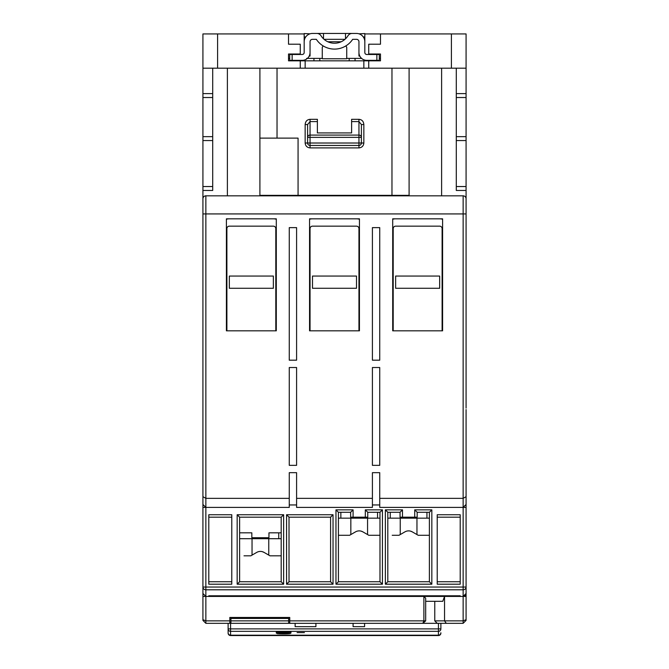 <?xml version="1.0" encoding="UTF-8"?>
<svg xmlns="http://www.w3.org/2000/svg" width="669" height="669" viewBox="0 0 669 669"><rect width="100%" height="100%" fill="white"/><g stroke="black" fill="none" stroke-linecap="round" stroke-linejoin="round"><path stroke-width="1" d="M356.51 276.054L312.49 276.054L312.49 288.28L356.51 288.28L356.51 276.054M466.076 408.115L466.076 213.929L463.14 213.929L463.14 195.833L205.86 195.833A2.935 2.935 0 0 0 202.924 198.768L202.924 213.929L463.14 213.929L463.14 498.363L379.741 498.363L379.741 507.403L463.14 507.403L466.076 504.468L466.076 409.579M202.924 409.579L202.924 620.389L205.86 623.324L228.121 623.324L228.121 632.757L228.121 628.902L230.562 628.902L230.562 623.324L228.121 623.324M426.939 512.295L426.939 518.166L390.261 518.166L390.261 512.295M426.939 518.166L429.389 518.166M387.811 518.166L390.261 518.166M309.555 219.273A9.784 9.784 0 0 1 312.49 218.822M310.048 330.829L310.048 228.606A2.442 2.442 0 0 1 312.49 226.164L356.51 226.164A2.442 2.442 0 0 1 358.952 228.606L358.952 330.829M356.51 218.822A9.784 9.784 0 0 1 359.445 219.273M392.703 219.273A9.784 9.784 0 0 1 395.638 218.822M393.196 330.829L393.196 228.606A2.442 2.442 0 0 1 395.638 226.164L439.658 226.164A2.442 2.442 0 0 1 442.109 228.606L442.109 330.829M439.658 218.822A9.784 9.784 0 0 1 442.594 219.273M226.406 219.273A9.784 9.784 0 0 1 229.342 218.822M226.891 330.829L226.891 228.606A2.442 2.442 0 0 1 229.342 226.164L273.362 226.164A2.442 2.442 0 0 1 275.804 228.606L275.804 330.829M273.362 218.822A9.784 9.784 0 0 1 276.297 219.273M252.037 538.704L252.037 555.119L250.808 555.822L256.729 552.402A7.334 7.334 0 0 1 264.071 552.402L269.992 555.822L281.189 555.822L269.992 555.822L268.762 555.119L268.762 538.704M273.362 276.054L229.342 276.054L229.342 288.28L273.362 288.28L273.362 276.054M400.238 518.166L400.238 534.573L399.008 535.284L404.929 531.863A7.334 7.334 0 0 1 412.271 531.863L418.192 535.284L429.389 535.284L418.192 535.284L416.963 534.573L416.963 518.166M230.93 620.874L230.93 623.324L288.648 623.324L288.648 618.432L230.93 618.432L230.93 620.874L288.648 620.874M230.93 618.432L230.93 617.454L229.827 617.454L229.827 623.324M425.676 620.874L425.676 598.211L423.887 596.422L423.887 620.874L422.841 623.324L425.676 620.874L289.744 620.874L289.744 617.454L288.648 617.454L288.648 618.432M202.924 496.674L202.924 504.468L205.86 507.403L289.259 507.403L289.259 498.363L205.86 498.363L202.924 496.674L202.924 186.542L212.709 186.542L212.709 190.456L202.924 190.456M466.076 190.456L466.076 186.542L456.291 186.542L456.291 190.456L466.076 190.456L466.076 213.929L466.076 198.768A2.935 2.935 0 0 0 463.14 195.833A2.935 2.935 0 0 1 466.076 198.768M372.407 498.363L296.593 498.363L296.593 507.403L372.407 507.403L372.407 472.674L379.741 472.674L379.741 498.363M466.076 504.468L466.076 507.403L463.14 507.403L463.14 498.363L466.076 496.674M289.259 498.363L289.259 472.674L296.593 472.674L296.593 498.363M392.703 330.829L392.703 218.822L442.594 218.822L442.594 330.829L392.703 330.829M309.555 330.829L309.555 218.822L359.445 218.822L359.445 330.829L309.555 330.829M226.406 330.829L226.406 218.822L276.297 218.822L276.297 330.829L226.406 330.829M372.407 465.34L372.407 367.515L379.741 367.515L379.741 465.34L372.407 465.34M372.407 360.181L372.407 227.627L379.741 227.627L379.741 360.181L372.407 360.181M289.259 227.627L296.593 227.627L296.593 360.181L289.259 360.181L289.259 227.627M289.259 367.515L296.593 367.515L296.593 465.34L289.259 465.34L289.259 367.515M372.407 504.953L379.741 504.953M289.259 504.953L296.593 504.953M442.594 218.822L392.703 218.822M359.445 218.822L309.555 218.822M276.297 218.822L226.406 218.822M304.42 632.615L297.086 632.615L304.42 632.615M285.345 631.988L281.917 632.255L281.917 632.723L282.535 632.606L281.917 631.988M285.345 632.723L284.735 632.606L285.345 632.255L285.345 632.723L281.917 632.723M438.438 623.324L438.438 635.19L230.562 635.19L230.562 631.344L438.438 631.344A2.442 2.433 -0 0 0 440.879 628.902L440.879 623.324L288.648 623.324M228.121 633.108A2.442 2.442 0 0 0 230.562 635.55L230.562 635.19A2.442 2.433 180 0 1 228.121 632.757L228.121 633.108A2.442 2.442 0 0 0 230.562 635.55L438.438 635.55A2.442 2.442 0 0 0 440.879 633.108A2.442 2.442 0 0 1 438.438 635.55L438.438 635.19A2.442 2.433 180 0 0 440.879 632.757L440.879 633.108M353.09 623.324L353.09 626.661L364.58 626.661L364.58 623.324M295.129 623.324L295.129 626.661L315.91 626.661L315.91 623.324M277.275 633.367C275.018 634.02 292.253 634.02 289.986 633.367L290.965 633.117L290.965 631.988L276.297 631.988L276.297 633.117L277.275 633.367M440.879 628.902L230.562 628.902L230.562 631.344A2.442 2.433 180 0 1 228.121 628.902M289.986 633.117L289.986 632.138L290.965 631.988M277.275 632.389L278.981 632.757M288.28 632.757L289.986 632.389M276.297 631.988L277.275 632.138L277.275 633.117M281.917 632.138L278.981 632.138L278.981 633.367C277.334 633.844 289.928 633.844 288.28 633.367L288.28 632.138L285.345 632.138M288.28 633.117L278.981 633.117M349.611 535.284L338.414 535.284L349.611 535.284L355.532 531.863A7.334 7.334 0 0 1 362.866 531.863L368.795 535.284L379.984 535.284L368.795 535.284L367.565 534.573L367.565 518.166M350.84 534.573L350.84 518.166M439.658 276.054L395.638 276.054L395.638 288.28L439.658 288.28L439.658 276.054M244.018 555.822L250.808 555.822L244.018 555.822M392.218 535.284L399.008 535.284L392.218 535.284M239.611 532.833L251.837 532.833L251.837 537.725L268.955 537.725L268.955 532.833L281.189 532.833M412.271 531.863L410.515 531.136M362.866 531.863L361.109 531.136M264.071 552.402L262.315 551.674M437.217 623.324L434.766 620.874L434.766 601.314M289.744 620.874L289.744 623.324M440.879 623.324L446.265 623.324L444.551 620.874L434.766 620.874M239.611 581.746L281.189 581.746L281.189 517.187L239.611 517.187L239.611 581.746L237.169 584.196L283.631 584.196L281.189 581.746M330.586 581.746L330.586 517.187L289.016 517.187L289.016 581.746L330.586 581.746L333.037 584.196L333.037 514.737L330.586 517.187M231.783 517.187L208.795 517.187M208.795 581.746L231.783 581.746M437.217 581.746L460.205 581.746M460.205 517.187L437.217 517.187M338.414 512.295L338.414 581.746L379.984 581.746L379.984 512.295L367.758 512.295L367.758 517.187L350.64 517.187L350.64 512.295L338.414 512.295L335.963 509.845L335.963 584.196L338.414 581.746M387.811 512.295L387.811 581.746L429.389 581.746L429.389 512.295L417.163 512.295L417.163 517.187L400.045 517.187L400.045 512.295L387.811 512.295L385.369 509.845L385.369 584.196L387.811 581.746M466.076 507.403L466.076 619.661L463.14 620.874L444.551 620.874L444.551 596.422L442.769 601.314L425.676 601.314M446.265 623.324L463.14 623.324L466.076 620.389L463.14 623.324L463.14 596.422L466.076 593.487A2.935 2.935 0 0 1 463.14 596.422L460.205 596.422L460.205 595.778L208.795 595.778L208.795 596.422L460.205 596.422M466.076 587.048A2.935 2.751 180 0 1 463.14 589.799L463.14 587.048L466.076 587.048L466.076 593.487A2.935 2.935 0 0 1 463.14 596.422L463.14 589.799L205.86 589.799A2.935 2.751 180 0 1 202.924 587.048L205.86 587.048L205.86 596.422L208.795 596.422M283.631 584.196L283.631 514.737L281.189 517.187M283.631 514.737L237.169 514.737L239.611 517.187M237.169 514.737L237.169 584.196M333.037 514.737L286.566 514.737L289.016 517.187M286.566 514.737L286.566 584.196L289.016 581.746M286.566 584.196L333.037 584.196M231.783 514.737L208.795 514.737L208.795 584.196L231.783 584.196L231.783 514.737M437.217 584.196L460.205 584.196L460.205 514.737L437.217 514.737L437.217 584.196M335.963 584.196L382.434 584.196L379.984 581.746M382.434 584.196L382.434 509.845L379.984 512.295M382.434 509.845L365.316 509.845L367.758 512.295M365.316 509.845L365.316 517.187M353.09 517.187L353.09 509.845L350.64 512.295M353.09 509.845L335.963 509.845M385.369 584.196L431.831 584.196L429.389 581.746M431.831 584.196L431.831 509.845L429.389 512.295M431.831 509.845L414.713 509.845L417.163 512.295M414.713 509.845L414.713 517.187M402.487 517.187L402.487 509.845L400.045 512.295M402.487 509.845L385.369 509.845M289.744 617.454L229.827 617.454M229.827 620.874L205.86 620.874L202.924 619.661M466.076 619.661L466.076 620.389M202.924 408.115L202.924 504.468M202.924 620.389L205.86 623.324L205.86 596.422L202.924 593.487L202.924 587.048M239.611 538.704L278.739 538.704L278.739 532.833L268.955 532.833M278.739 538.704L281.189 538.704M376.864 54.482L366.779 54.482A1.957 1.957 0 0 1 364.822 52.525L364.822 41.762A8.312 8.312 0 0 0 356.51 33.45L352.137 33.45A4.892 4.892 0 0 0 347.989 35.75A15.897 15.897 0 0 1 321.011 35.75A4.892 4.892 0 0 0 316.863 33.45L312.49 33.45A8.312 8.312 0 0 0 304.178 41.762L304.178 52.525A1.957 1.957 0 0 1 302.221 54.482L292.136 54.482L292.136 60.352L302.221 60.352A7.827 7.827 0 0 0 310.048 52.525L310.048 41.762A2.442 2.442 0 0 1 312.49 39.32L316.328 39.32A21.768 21.768 0 0 0 352.672 39.32L356.51 39.32A2.442 2.442 0 0 1 358.952 41.762L358.952 52.525A7.827 7.827 0 0 0 366.779 60.352L376.864 60.352L376.864 54.482L379.306 54.482L379.306 60.352L376.864 60.352M313.711 33.45L355.289 33.45M345.505 38.81L345.505 33.45M355.289 39.32L352.672 39.32M344.945 39.32L324.055 39.32M323.495 38.81L323.495 33.45M316.328 39.32L313.711 39.32M304.178 41.871L304.178 33.559L310.048 33.818M304.178 47.967L304.178 52.149M324.716 39.32L324.716 39.864M344.284 39.864L344.284 39.32M358.952 33.818L364.822 33.559L364.822 41.871M309.203 56.054L310.048 56.054L310.048 47.967M345.89 45.885L346.726 47.332L346.726 58.747L322.274 58.747L322.274 47.332L323.11 45.885M359.797 56.054L358.952 56.054L358.952 47.967M292.136 60.352L289.694 60.352L289.694 54.482L292.136 54.482M379.984 518.166L338.414 518.166M298.307 53.997L288.523 53.997L288.523 60.837L288.523 53.997L288.523 60.837L380.477 60.837L380.477 53.997L368.736 53.997L368.736 44.213L380.477 44.213L380.477 33.935L466.076 33.935L466.076 68.179L202.924 68.179L202.924 93.61L212.709 93.61L212.709 97.523L202.924 97.523L202.924 93.61M361.402 143.015A2.442 2.442 0 0 1 358.952 145.457L358.952 143.015L361.402 143.015L361.402 124.534L358.952 121.599L358.952 135.079A2.442 2.291 0 0 1 361.402 137.371L358.952 137.371L358.952 143.015L310.048 143.015L310.048 145.457A2.442 2.442 0 0 1 307.598 143.015L310.048 143.015L310.048 137.371L358.952 137.371L358.952 135.079L310.048 135.079L310.048 137.371L307.598 137.371A2.442 2.291 0 0 1 310.048 135.079L310.048 121.599L307.598 124.534L307.598 143.015L305.156 143.015C305.465 145.959 307.096 147.59 310.048 147.899L310.048 145.457L358.952 145.457L358.952 147.899C361.904 147.59 363.535 145.959 363.844 143.015L361.402 143.015M308.175 58.395L306.628 58.395M317.382 132.922L351.618 132.922L317.382 132.922L317.382 119.308L310.048 119.308C307.071 119.617 305.44 121.357 305.156 124.534L307.598 124.534M363.844 143.015L363.844 124.534C363.56 121.357 361.929 119.617 358.952 119.308L351.618 119.308L351.618 132.922M456.291 140.565L466.076 140.565L466.076 136.652L456.291 136.652L456.291 186.542M456.291 97.523L456.291 93.61L466.076 93.61L466.076 97.523L456.291 97.523L456.291 136.652M300.264 44.213L288.523 44.213L300.264 44.213L300.264 53.997L288.523 53.997M363.844 124.534L361.402 124.534M277.033 138.123L259.907 138.123L259.907 195.348L298.065 195.348L298.065 138.123L277.033 138.123L277.033 68.179M466.076 186.542L466.076 140.565M466.076 136.652L466.076 97.523M380.477 58.395L379.306 58.395M361.603 58.395L355.047 58.395L355.047 60.837M355.047 58.395L349.176 58.395L349.176 60.837M349.176 58.395L346.726 58.395M322.274 58.395L319.824 58.395L319.824 60.837M319.824 58.395L313.953 58.395L313.953 60.837M313.953 58.395L307.397 58.395M289.694 58.395L288.523 58.395M380.477 33.935L364.822 33.935M304.178 33.935L288.523 33.935L288.523 44.213M305.156 60.837L305.156 68.179M300.264 60.837L300.264 68.179M288.523 33.935L217.601 33.935L217.601 68.179M259.907 68.179L259.907 138.123M409.094 68.179L409.094 195.348L298.065 195.348M391.967 195.348L391.967 68.179M456.291 93.61L456.291 68.179M466.076 93.61L466.076 68.179M451.399 33.935L451.399 68.179M368.736 60.837L368.736 68.179M363.844 60.837L363.844 68.179M212.709 136.652L212.709 140.565L202.924 140.565L202.924 136.652L212.709 136.652L212.709 97.523M212.709 140.565L212.709 186.542M212.709 68.179L212.709 93.61M227.385 195.833L227.385 68.179M441.615 68.179L441.615 195.833M202.924 68.179L202.924 33.935L217.601 33.935M202.924 97.523L202.924 136.652M202.924 140.565L202.924 186.542M463.14 507.403L463.14 587.048L205.86 587.048L205.86 195.833M466.076 596.422L463.14 596.422M205.86 507.403L202.924 507.403M205.86 596.422L202.924 596.422M304.178 36.979L305.691 36.979M363.309 36.979L364.822 36.979M341.173 41.762L327.827 41.762M340.856 518.166L340.856 512.295M377.542 512.295L377.542 518.166M310.048 119.308L310.048 121.599L317.382 121.599M358.952 119.308L358.952 121.599L351.618 121.599M305.156 124.534L305.156 143.015M310.048 147.899L358.952 147.899"/></g></svg>
